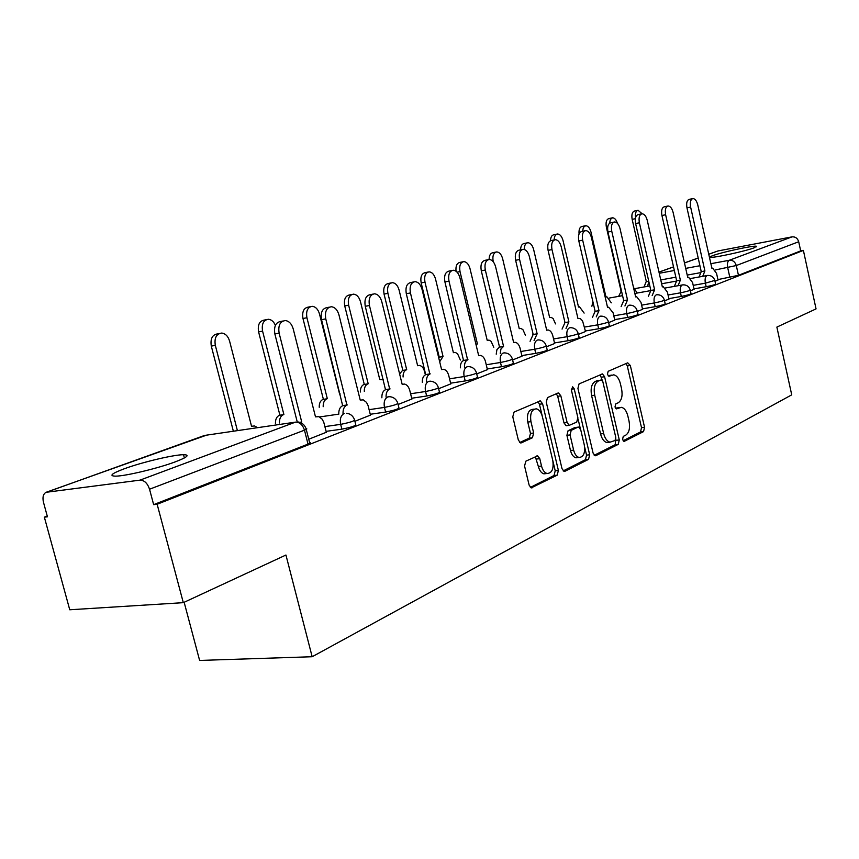 <?xml version="1.0" encoding="UTF-8"?>
<svg xmlns="http://www.w3.org/2000/svg" width="859" height="859" viewBox="0 0 859 859"><rect width="100%" height="100%" fill="white"/><g stroke="black" fill="none" stroke-linecap="round" stroke-linejoin="round"><path stroke-width="1.29" d="M622.539 439.486L624.386 441.279L643.563 431.605L644.551 427.288L630.323 365.504L627.725 362.831L608.161 371.303L607.42 374.341L608.902 376.285L613.68 374.825C616.762 375.48 618.995 378.432 620.381 383.651L621.583 388.88C622.796 395.774 621.691 400.401 618.276 402.742L615.731 403.923L614.99 406.983L616.418 408.895L621.422 407.327C624.386 408.046 626.522 410.924 627.843 415.96L629.046 421.157C630.259 428.04 629.164 432.7 625.781 435.137L623.258 436.404L622.539 439.486M754.223 247.789L756.296 246.211C752.913 245.459 721.893 252.181 712.83 255.606C710.2 256.573 709.448 257.131 710.554 257.281C713.818 258.054 745.526 251.172 754.223 247.789M175.397 461.809C187.445 457.181 190.15 454.808 183.515 454.701C173.733 454.701 142.25 462.163 124.534 468.681C111.573 473.524 108.631 476.015 115.697 476.154C125.725 476.09 158.335 468.252 175.397 461.809M525.837 461.186L524.559 466.018L529.123 485.099L531.184 487.891L557.19 475.177L558.393 470.442L542.598 403.816L540.332 400.906L514.079 412.062L512.78 416.83L518.342 440.044L520.543 442.922L521.445 442.825L532.408 437.757L533.664 433.022L530.959 421.662C529.842 413.608 531.646 409.335 536.36 408.83C539.151 409.528 541.149 412.105 542.362 416.561L552.788 460.531C553.894 468.885 551.983 473.202 547.065 473.492C544.488 472.686 542.641 470.206 541.524 466.05L539.774 458.674L537.648 455.85L525.837 461.186M803.39 250.398L816.05 308.896L776.869 327.096L791.73 394.85L312.161 656.738L285.94 555.021L183.311 602.664L157.143 504.254L803.39 250.398L800.685 250.892L798.698 241.744L736.292 265.538L715.193 269.984M593.086 453.069L595.072 455.775L595.856 455.667L618.244 444.371L619.285 439.948L604.607 376.736L602.47 373.933L579.063 383.909L577.924 388.386L593.086 453.069M563.182 470.904L585.43 459.705L588.555 459.35L564.921 471.28L564.03 471.387L562.001 468.638L546.27 402.205L547.484 397.588L557.931 393.068M556.288 393.776L557.706 396.289L560.841 395.849L558.618 392.971M560.841 395.849L567.133 422.531L569.249 425.334L576.722 422.113L577.86 417.571L571.396 390.029L572.652 386.818L574.199 388.816L589.671 454.776L588.555 459.35M183.311 602.664L69.751 609.772L44.357 517.161L47.256 516.076M184.148 602.266L199.621 660.442L312.161 656.738M157.143 504.254L153.654 504.652L149.541 489.222C147.512 483.23 144.323 480.202 139.974 480.138L46.075 492.304C43.218 493.936 42.349 497.254 43.465 502.236L47.449 516.807L44.357 517.161M800.685 250.892L738.461 275.299L717.931 279.594M708.761 254.21L717.92 250.968L792.019 236.869C795.37 236.601 797.592 238.233 798.698 241.744M690.389 290.814L694.093 289.29M664.533 300.865L668.968 299.061M637.324 311.452L642.575 309.326M608.655 322.597L614.786 320.128M578.408 334.366L585.516 331.51M546.431 346.789L554.624 343.514M512.598 359.953L521.971 356.206M476.724 373.901L487.418 369.638M438.638 388.719L450.782 383.887M398.104 404.482L411.88 399.016M354.896 421.286L370.476 415.112M308.735 439.228L326.323 432.27M354.692 420.448L355.701 424.475C356.335 425.624 351.718 427.181 341.861 429.156L326.098 431.358M397.91 403.676L398.887 407.628C399.414 408.701 394.99 410.173 385.616 412.052L370.261 414.274M438.444 387.946L439.389 391.833C439.829 392.831 435.577 394.217 426.655 396.01L411.686 398.243M476.552 373.15L477.464 376.972C477.819 377.906 473.728 379.227 465.202 380.934L450.61 383.178M512.426 359.223L513.317 362.981C513.585 363.851 509.655 365.107 501.506 366.739L487.268 368.983M546.27 346.091L547.14 349.774C547.333 350.601 543.532 351.793 535.737 353.36L521.832 355.594M578.247 333.679L579.084 337.297C579.224 338.07 575.551 339.219 568.078 340.712L554.484 342.945M608.505 321.932L609.321 325.486C609.407 326.216 605.853 327.311 598.669 328.75L585.387 330.973M637.174 310.808L637.979 314.297C638.012 314.985 634.576 316.026 627.661 317.422L614.679 319.623M664.394 300.242L665.167 303.667C665.156 304.322 661.827 305.321 655.17 306.663L642.468 308.853M690.249 290.202L691.012 293.563C690.958 294.186 687.726 295.152 681.305 296.441L668.871 298.621M714.86 280.646L715.59 283.953C715.515 284.544 712.379 285.467 706.173 286.723L693.997 288.882M714.989 281.247L718.017 279.991M153.654 504.652L308.016 444.114C310.486 443.104 311.001 442.557 309.562 442.46L306.233 429.382M619.522 407.574L616.343 408.036L619.403 407.628M615.624 408.369L616.343 408.036M611.919 375.082L608.806 375.555L611.866 375.104M608.14 375.845L608.806 375.555M623.076 440.753L640.524 431.97L641.512 427.664L627.285 365.955L626.007 363.572M602.299 380.473L600.205 374.749M594.213 455.281L615.162 444.737L615.882 438.906M615.055 440.495L615.785 437.392L602.857 381.772L601.375 379.818L598.197 381.095C594.643 383.404 593.472 388.107 594.707 395.194L603.652 433.548C604.961 438.498 607.088 441.376 610.008 442.181L615.055 440.495M609.106 442.288L606.916 442.546C603.984 441.751 601.869 438.874 600.559 433.924L591.615 395.623C590.38 388.547 591.55 383.855 595.115 381.546L597.875 380.333M557.706 396.289L563.987 422.939L566.113 425.742L566.865 425.645M578.032 418.881L580.33 428.652M584.646 447.034L586.547 455.13L589.671 454.776M573.629 450.127C574.735 454.271 576.55 456.72 579.063 457.46C583.626 457.063 585.366 452.886 584.281 444.908L580.748 429.854L578.655 427.073L577.914 427.181L571.214 430.338L570.054 434.933L573.629 450.127L570.494 450.492C571.589 454.636 573.404 457.074 575.927 457.815L578.032 457.579M577.935 427.17L574.789 427.567L577.914 427.181M570.494 450.492L566.908 435.32L568.067 430.724L574.789 427.567M585.43 459.705L586.547 455.13M546.335 473.577L543.876 473.846C541.299 473.03 539.452 470.549 538.346 466.405L535.286 456.655M534.234 409.12L533.181 409.26C528.468 409.764 526.664 414.038 527.77 422.08L530.959 421.662M519.738 442.525L529.219 438.154L530.475 433.419L527.77 422.08M542.297 416.314L539.431 404.245L537.981 401.711M530.368 487.418L554.023 475.51L555.225 470.786L552.852 460.778M644.057 286.96L646.118 281.763L648.749 281.237M661.913 283.717L660.99 280.947M642.113 213.773L638.087 210.272C635.832 210.927 634.973 213.483 635.499 217.918M648.835 281.634L647.557 286.326M646.355 281.677L632.16 219.378C631.376 214.589 632.192 211.797 634.608 211.013L637.636 210.369M718.038 280.055L716.556 273.398L712.669 268.137L711.907 268.33L697.766 204.893C696.681 200.845 695.071 198.73 692.923 198.558C690.593 199.342 689.82 202.187 690.625 207.083L704.895 270.95L702.716 276.33M699.054 276.995L701.245 271.627L686.975 207.857C686.169 202.96 686.942 200.115 689.283 199.342L692.494 198.654M704.895 270.95L701.245 271.627M618.598 296.376L621.454 290.825M637.206 293.037L633.47 287.346M617.438 223.351C616.257 219.732 614.615 217.885 612.499 217.799L610.395 219.421L609.546 223.243M622.206 294.079L622.141 295.743M621.014 290.9L606.368 227.141C605.563 222.223 606.433 219.356 608.977 218.551L612.005 217.907M611.307 302.819L606.905 296.827L605.982 297.042L590.992 232.102C589.843 227.989 588.071 225.863 585.666 225.702L583.433 227.356L582.531 231.275M591.883 306.255L592.903 301.724M579.063 233.938C578.708 229.546 579.728 227.055 582.101 226.454L585.108 225.82M694.104 289.365L692.579 282.547L688.553 277.189L687.726 277.382L673.123 212.441C672.017 208.308 670.342 206.16 668.098 205.977C665.628 206.783 664.812 209.703 665.628 214.739L680.371 280.141L678.062 285.714M674.347 286.38L676.667 280.818L661.935 215.512C661.108 210.476 661.935 207.567 664.404 206.761L667.615 206.085M680.371 280.141L676.667 280.818M668.989 299.136L667.411 292.157L663.234 286.691L662.343 286.895L647.256 220.376C646.108 216.157 644.368 213.955 642.027 213.773C639.418 214.589 638.527 217.595 639.375 222.782L654.612 289.794L652.174 295.582M648.405 296.248L650.854 290.471L635.617 223.565C634.78 218.379 635.66 215.384 638.28 214.567L641.48 213.891M654.612 289.794L650.854 290.471M584.12 313.095L579.524 306.824L578.515 307.05L563.021 240.531C561.84 236.343 560.004 234.163 557.491 234.002C555.408 234.389 554.291 236.365 554.141 239.94M550.512 240.713C550.662 237.127 551.779 235.151 553.872 234.765L556.857 234.131M555.537 323.907L553.099 318.517L551.145 317.379L549.642 317.583L533.611 249.4C532.397 245.137 530.475 242.904 527.856 242.732C525.493 243.183 524.301 245.427 524.28 249.454M520.597 249.84C520.726 246.028 521.918 243.913 524.183 243.494L527.136 242.882M525.472 335.3L522.906 329.62L520.887 328.449L519.244 328.664L502.644 258.731C501.398 254.382 499.401 252.117 496.652 251.923C493.442 252.804 492.293 256.014 493.195 261.587L493.227 261.737M489.104 259.472C489.19 255.391 490.468 253.137 492.937 252.696L495.826 252.095M642.586 309.401L640.954 302.25L636.637 296.677L635.649 296.903L620.048 228.709C618.867 224.414 617.052 222.17 614.604 221.966C611.833 222.803 610.889 225.896 611.758 231.243L627.521 299.941L624.933 305.965M621.111 306.631L623.709 300.618L607.957 232.037C607.088 226.69 608.032 223.608 610.813 222.771L613.992 222.094M627.521 299.941L623.709 300.618M614.808 320.203L613.122 312.869L608.644 307.178L607.56 307.425L591.411 237.481C590.197 233.1 588.308 230.803 585.741 230.599C582.799 231.447 581.779 234.636 582.67 240.155L598.991 310.636L596.253 316.896M592.377 317.562L595.126 311.312L578.816 240.95C577.914 235.441 578.945 232.252 581.887 231.404L585.033 230.749M598.991 310.636L595.126 311.312M585.537 331.585L582.574 320.944L580.362 318.603L577.946 318.517L561.217 246.737C559.961 242.27 557.996 239.919 555.301 239.693C552.176 240.563 551.07 243.849 551.993 249.561L568.916 321.9L566.006 328.428M562.065 329.094L564.986 322.576L548.085 250.356C547.162 244.665 548.267 241.379 551.403 240.509L554.506 239.865M568.916 321.9L564.986 322.576M475.907 344.18L477.421 343.922L476.036 344.706M493.785 347.326L491.101 341.334L488.996 340.121L487.203 340.347L469.991 268.577C468.703 264.153 466.63 261.834 463.753 261.619C460.338 262.5 459.093 265.828 460.016 271.584L477.421 343.922M456.032 271.229C455.549 266.022 456.87 263.079 459.994 262.392L462.808 261.812M554.646 343.6L552.831 335.88C551.843 332.293 550.243 330.318 548.031 329.953L546.7 330.221L529.337 256.497C528.049 251.955 525.998 249.55 523.174 249.303C519.835 250.184 518.643 253.577 519.588 259.482L537.143 333.807L534.051 340.615M530.067 341.281L533.171 334.473L515.625 260.288C514.67 254.393 515.872 251 519.212 250.13L522.251 249.497M537.143 333.807L533.171 334.473M438.605 357.333L443.051 356.453L439.679 361.746M460.36 360.039L457.536 353.704L455.356 352.448L453.391 352.684L435.513 278.971C434.192 274.461 432.034 272.088 429.017 271.852C425.366 272.754 424.024 276.179 424.98 282.149L443.051 356.453M439.228 357.086L421.168 282.912C420.212 276.963 421.565 273.527 425.216 272.636L427.932 272.078M521.993 356.292L520.114 348.357C519.104 344.727 517.451 342.72 515.153 342.312L513.661 342.601L495.622 266.827C494.301 262.199 492.153 259.74 489.201 259.472C485.625 260.352 484.326 263.863 485.314 269.994L503.557 346.392L500.937 349.001L500.26 353.511M496.223 354.176L496.899 349.667L499.519 347.057L481.287 270.8C480.31 264.679 481.609 261.179 485.195 260.298L488.137 259.686M503.557 346.392L499.519 347.057M399.607 373.955L402.474 370.476L406.339 369.842C404.095 370.895 403.011 373.278 403.064 377.004M425.033 373.493L424.518 371.389C423.498 367.824 421.78 365.827 419.342 365.408L417.635 365.719L399.059 289.955C397.706 285.371 395.451 282.955 392.295 282.675C388.386 283.577 386.915 287.121 387.903 293.316L406.704 369.714M402.828 370.336L384.048 294.089C383.071 287.905 384.531 284.361 388.451 283.47L391.028 282.933M487.44 369.735L485.485 361.575C484.455 357.913 482.747 355.851 480.364 355.401L478.688 355.712L459.919 277.768C458.556 273.055 456.333 270.542 453.23 270.231C449.386 271.122 447.979 274.751 448.989 281.118L467.618 359.857C465.428 360.92 464.375 363.368 464.461 367.19M460.36 367.845C460.274 364.023 461.337 361.585 463.538 360.522L444.919 281.935C443.899 275.578 445.316 271.949 449.16 271.068L451.984 270.488M467.972 359.717L463.892 360.383M360.404 392.015C360.329 388.139 361.489 385.637 363.894 384.521L367.802 383.898C365.408 385.015 364.237 387.527 364.313 391.403M383.479 379.818L379.775 379.528L360.447 301.595C359.062 296.946 356.71 294.465 353.414 294.154C349.205 295.045 347.605 298.717 348.625 305.16L368.189 383.758M364.28 384.381L344.727 305.933C343.707 299.501 345.307 295.829 349.527 294.938L351.922 294.454M450.803 383.984L448.763 375.587C447.722 371.893 445.971 369.789 443.491 369.284L441.59 369.606L422.048 289.376C420.652 284.576 418.322 282.01 415.08 281.655C410.935 282.536 409.389 286.294 410.441 292.93L429.844 374.009C427.492 375.147 426.365 377.713 426.461 381.707M422.317 382.352C422.22 378.368 423.347 375.802 425.699 374.664L406.307 293.746C405.265 287.121 406.812 283.373 410.956 282.493L413.608 281.956M430.219 373.869L426.075 374.524M319.226 407.306C319.129 403.258 320.375 400.627 322.963 399.424L326.914 398.801C324.337 400.015 323.091 402.646 323.188 406.704M340.185 393.97L339.627 394.174L319.484 313.943C318.055 309.229 315.618 306.684 312.171 306.319C307.619 307.2 305.868 311.001 306.921 317.733L327.322 398.662M323.371 399.274L302.98 318.506C301.938 311.785 303.689 307.984 308.241 307.114L310.4 306.684M411.901 399.113L409.775 390.458C408.723 386.754 406.908 384.617 404.353 384.037L402.184 384.37L381.793 301.702C380.365 296.838 377.939 294.207 374.535 293.799C370.068 294.658 368.361 298.556 369.445 305.493L389.685 389.052C387.151 390.276 385.949 392.982 386.067 397.148M381.868 397.792C381.75 393.626 382.953 390.931 385.498 389.707L365.268 306.309C364.184 299.394 365.891 295.496 370.369 294.637L372.795 294.154M390.083 388.902L385.895 389.557M275.449 423.562C275.331 419.332 276.662 416.561 279.443 415.262L283.438 414.661C280.668 415.96 279.336 418.73 279.454 422.972M275.385 325.368C273.731 321.577 271.39 319.537 268.352 319.269C263.423 320.106 261.49 324.047 262.575 331.102L283.878 414.5M279.884 415.101L258.591 331.875C257.517 324.831 259.45 320.89 264.389 320.053L266.226 319.688M370.497 415.208L368.071 405.577L366.514 402.388L363.25 399.864L360.232 400.09L338.94 314.834C337.469 309.906 334.956 307.211 331.402 306.738C326.527 307.554 324.648 311.602 325.765 318.872L346.918 405.083C344.18 406.393 342.891 409.249 343.031 413.619M338.779 414.242C338.639 409.883 339.939 407.037 342.677 405.716L321.534 319.688C320.428 312.429 322.308 308.392 327.182 307.576L329.298 307.157M347.337 404.922L343.095 405.555M257.593 427.675L254.511 425.946L251.547 426.289L229.568 341.044C228.086 336.234 225.477 333.571 221.729 333.056C216.35 333.829 214.202 337.92 215.319 345.35L237.406 430.638M233.369 431.229L211.303 346.113C210.197 338.704 212.345 334.613 217.735 333.85L219.131 333.571M326.356 432.378L323.822 422.456L322.254 419.267L318.936 416.658L315.489 416.851L293.198 328.847C291.706 323.875 289.107 321.116 285.403 320.547C280.077 321.298 277.983 325.497 279.132 333.163L301.724 422.016L300.467 422.574M297.225 421.844L274.859 333.979C273.72 326.334 275.814 322.136 281.14 321.384L282.826 321.062M301.724 422.016L299.716 422.306M623.849 441.343L624.386 441.279M139.974 480.138L295.442 422.134L204.582 435.438L47.105 492.035M729.86 277.468L727.702 267.697C727.025 263.799 727.552 261.329 729.27 260.277L792.019 236.869M699.849 272.786L687.211 275.095M675.85 277.178L660.764 279.937M659.25 273.28L674.336 270.488M685.707 268.373L699.924 265.732M710.876 263.692L729.27 260.277C732.759 260.03 735.111 261.78 736.292 265.538L738.461 275.299M717.92 250.968L708.772 254.253M698.206 258.054L684.494 262.983M673.531 266.924L658.993 272.142M341.861 429.156L340.658 424.357L324.895 426.601M385.616 412.052L384.467 407.402L369.112 409.668M338.768 414.135L319.634 416.948M426.655 396.01L425.549 391.5L410.581 393.766M465.202 380.934L464.15 376.553L449.558 378.83M501.506 366.739L500.486 362.487L486.248 364.764M535.737 353.36L534.76 349.226L520.855 351.492M568.078 340.712L567.133 336.696L553.55 338.951M598.669 328.75L597.757 324.842L584.485 327.075M627.661 317.422L626.78 313.599L613.798 315.833M655.17 306.663L654.322 302.948L641.619 305.149M681.305 296.441L680.489 292.812L668.055 295.002M706.173 286.723L705.379 283.18L693.202 285.349M714.806 280.421L705.379 283.18C704.702 279.196 705.25 276.652 707.054 275.546L707.623 275.438C711.231 275.299 713.625 276.963 714.806 280.421M690.196 289.945C690.142 290.557 686.91 291.512 680.489 292.812C679.791 288.731 680.382 286.111 682.261 284.963L682.894 284.844C686.556 284.737 688.982 286.434 690.196 289.945M664.329 299.963C664.318 300.596 660.979 301.595 654.322 302.948C653.602 298.76 654.236 296.065 656.222 294.862L656.92 294.744C660.614 294.648 663.084 296.387 664.329 299.963M637.11 310.496C637.131 311.173 633.695 312.204 626.78 313.599C626.039 309.304 626.716 306.534 628.809 305.289L629.593 305.149C633.33 305.095 635.843 306.878 637.11 310.496M608.419 321.588C608.505 322.308 604.951 323.392 597.757 324.842C596.994 320.428 597.714 317.572 599.926 316.262L600.806 316.123C604.586 316.101 607.13 317.927 608.419 321.588M578.15 333.292C578.29 334.054 574.617 335.182 567.133 336.696C566.339 332.165 567.112 329.212 569.442 327.848L570.44 327.687C574.263 327.719 576.829 329.588 578.15 333.292M546.163 345.662C546.367 346.467 542.555 347.659 534.76 349.226C533.944 344.566 534.77 341.517 537.24 340.089L538.368 339.917C542.212 340.003 544.821 341.914 546.163 345.662M512.308 358.751C512.576 359.61 508.635 360.855 500.486 362.487C499.648 357.698 500.529 354.552 503.149 353.038L504.437 352.866C508.313 353.006 510.933 354.971 512.308 358.751M476.423 372.623C476.766 373.536 472.675 374.846 464.15 376.553C463.269 371.625 464.225 368.361 467.017 366.782L468.488 366.6C472.375 366.804 475.016 368.812 476.423 372.623M438.305 387.345C438.734 388.322 434.482 389.707 425.549 391.5C424.636 386.41 425.667 383.028 428.63 381.364L430.338 381.181C434.235 381.471 436.887 383.533 438.305 387.345M397.738 403.011C398.265 404.052 393.841 405.512 384.467 407.402C383.522 402.152 384.639 398.651 387.796 396.89L389.793 396.697C393.669 397.105 396.31 399.21 397.738 403.011M346.617 413.265C350.44 413.78 353.07 415.928 354.499 419.707C355.132 420.824 350.515 422.381 340.658 424.357C339.681 418.934 340.883 415.294 344.255 413.437M308.016 444.114L304.473 430.166L149.541 489.222M298.191 421.984C301.981 422.628 304.601 424.829 306.04 428.598C307.479 428.662 306.953 429.189 304.473 430.166C302.669 424.754 299.662 422.08 295.442 422.134M46.472 492.164L206.525 435.159M627.285 365.955L630.323 365.504M641.512 427.664L644.551 427.288M640.524 431.97L643.563 431.605M601.536 377.187L604.607 376.736M616.214 440.313L619.285 439.948M615.162 444.737L618.244 444.371M595.029 455.764L595.856 455.667M595.115 381.546L598.197 381.095M591.615 395.623L594.707 395.194M600.559 433.924L603.652 433.548M563.998 471.376L564.921 471.28M563.987 422.939L567.133 422.531M571.289 389.234L574.199 388.816M568.067 430.724L571.214 430.338M566.908 435.32L570.054 434.933M536.585 459.039L539.774 458.674M538.346 466.405L541.524 466.05M530.475 433.419L533.664 433.022M529.219 438.154L532.408 437.757M520.575 442.933L521.445 442.825M539.431 404.245L542.598 403.816M555.225 470.786L558.393 470.442M554.023 475.51L557.19 475.177M531.184 487.891L532.193 487.783M646.118 281.763L648.76 281.28M632.16 219.378L635.359 218.701M704.67 271.036L701.019 271.712M690.625 207.083L686.975 207.857M620.767 290.997L621.465 290.868M606.368 227.141L607.721 226.862M680.135 280.238L676.42 280.904M665.628 214.739L661.935 215.512M654.354 289.891L650.596 290.567M639.375 222.782L635.617 223.565M627.253 300.049L623.441 300.725M611.758 231.243L607.957 232.037M598.712 310.743L594.836 311.42M582.67 240.155L578.816 240.95M568.615 322.018L564.696 322.694M551.993 249.561L548.085 250.356M475.918 344.234L477.099 344.04M457.095 272.174L460.016 271.584M536.832 333.926L532.859 334.591M519.588 259.482L515.625 260.288M438.895 357.215L442.718 356.582M421.168 282.912L424.98 282.149M503.224 346.51L499.186 347.186M485.314 269.994L481.287 270.8M402.474 370.476L406.339 369.842M384.048 294.089L387.903 293.316M467.618 359.857L463.538 360.522M448.989 281.118L444.919 281.935M363.894 384.521L367.802 383.898M344.727 305.933L348.625 305.16M429.844 374.009L425.699 374.664M410.441 292.93L406.307 293.746M322.963 399.424L326.914 398.801M302.98 318.506L306.921 317.733M389.685 389.052L385.498 389.707M369.445 305.493L365.268 306.309M279.443 415.262L283.438 414.661M258.591 331.875L262.575 331.102M346.918 405.083L342.677 405.716M325.765 318.872L321.534 319.688M211.303 346.113L215.319 345.35M301.273 422.177L299.941 422.37M279.132 333.163L274.859 333.979M756.425 246.812L756.296 246.211M184.374 457.954L183.515 454.701M635.241 288.56L649.812 285.918M661.634 283.771L675.926 281.183M690.754 278.499L707.064 275.535M609.203 298.062L622.571 295.657M634.865 293.456L650.327 290.686M665.478 287.969L682.271 284.963M698.195 258.001L684.483 262.929M673.52 266.87L658.982 272.088M601.901 374.019L602.47 373.933M606.916 442.546L610.008 442.181M566.113 425.742L569.249 425.334M575.927 457.815L579.063 457.46M536.735 455.957L537.648 455.85M543.876 473.846L547.065 473.492M539.57 401.013L540.332 400.906"/></g></svg>
